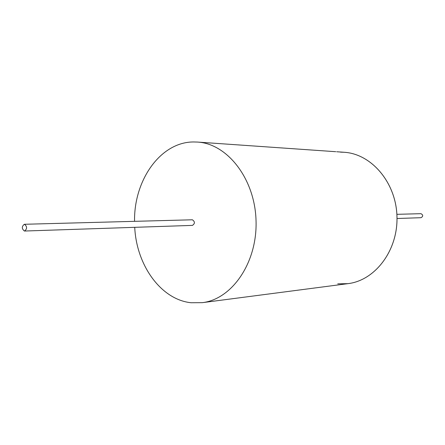 <?xml version="1.0" encoding="UTF-8"?>
<svg xmlns="http://www.w3.org/2000/svg" width="445" height="445" viewBox="0 0 445 445"><rect width="100%" height="100%" fill="white"/><g stroke="black" fill="none" stroke-linecap="round" stroke-linejoin="round"><path stroke-width="0.67" d="M340.586 152.151L344.068 152.262C371.442 153.809 396.1 182.567 396.973 216.42C398.142 250.268 375.257 280.45 348.034 283.637L348.034 283.637M134.729 227.328C136.482 265.203 160.94 299.635 191.055 302.739L202.303 302.661L348.029 283.643C375.246 280.45 398.13 250.268 396.962 216.42C396.089 182.567 371.43 153.809 344.068 152.262C371.43 153.809 396.089 182.567 396.962 216.42C398.13 250.268 375.246 280.45 348.029 283.643L337.733 283.843M24.481 224.28C27.251 226.572 27.273 228.819 24.558 231.033L24.414 231.033C21.649 228.724 21.627 226.477 24.353 224.28L24.481 224.28M192.307 225.387L192.446 225.387C195.055 223.546 195.038 221.677 192.396 219.791L192.157 219.802M420.798 213.689L421.003 213.683C423.245 215.024 423.251 216.365 421.02 217.7L420.903 217.7M202.303 302.661C232.079 299.279 257.466 262.45 256.042 220.676C254.946 178.89 227.395 143.657 197.469 142.066L193.653 141.961C160.578 141.877 133.823 180.108 134.551 221.337M197.469 142.066L335.752 151.701M333.455 151.522L333.027 151.511M329.728 151.267L328.733 151.211M327.331 151.116L325.401 150.972M324.21 150.883L323.215 150.827M319.421 150.549L318.598 150.51M315.466 150.277L314.47 150.221M305.709 149.615L304.914 149.548M312.985 150.115L307.261 149.72M318.036 150.455L317.14 150.404M322.625 150.772L321.885 150.727M344.08 152.262L336.67 151.751M24.558 231.033L192.446 225.387M421.02 217.7L397.007 218.506M420.903 213.683L396.884 214.323M24.353 224.28L192.273 219.791"/></g></svg>
